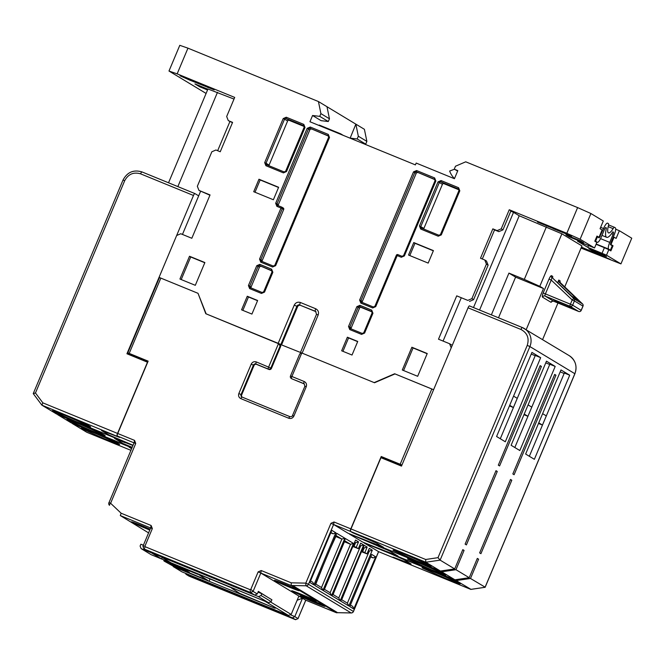 <?xml version="1.0" encoding="UTF-8"?>
<svg xmlns="http://www.w3.org/2000/svg" width="665" height="665" viewBox="0 0 665 665"><rect width="100%" height="100%" fill="white"/><g stroke="black" fill="none" stroke-linecap="round" stroke-linejoin="round"><path stroke-width="1" d="M149.775 530.022A13.358 0.499 22.8 0 1 131.811 522.133A13.358 0.499 22.8 0 1 131.471 521.859A13.358 0.499 22.8 0 1 137.796 524.045A13.358 0.499 22.8 0 1 150.115 529.224M315.534 602.906A13.358 0.499 -157.2 0 0 324.986 606.355A13.358 0.499 -157.2 0 0 309.815 599.448A13.358 0.499 -157.2 0 0 300.364 595.998A13.358 0.499 -157.2 0 0 315.534 602.906M306.906 597.694A13.358 0.499 -157.2 0 0 316.357 601.143A13.358 0.499 -157.2 0 0 301.178 594.236A13.358 0.499 -157.2 0 0 291.736 590.786A13.358 0.499 -157.2 0 0 306.906 597.694M298.76 590.437A13.358 0.499 -157.2 0 0 285.443 584.435A13.358 0.499 -157.2 0 0 274.47 580.362A13.358 0.499 -157.2 0 0 274.811 580.636A13.358 0.499 -157.2 0 0 288.128 586.646A13.358 0.499 -157.2 0 0 299.092 590.72A13.358 0.499 -157.2 0 0 298.76 590.437M242.143 397.105A1.995 1.928 121.1 0 1 241.669 394.877L254.013 365.492A1.995 1.928 121.1 0 1 256.574 364.395L268.909 369.441A1.995 1.928 -58.9 0 0 271.47 368.335L280.58 346.665A1.995 1.928 -58.9 0 0 279.824 344.229L205.784 313.714L198.054 293.406M301.694 352.957L279.699 344.154M433.597 389.74L395.002 373.913L374.528 382.749L301.777 352.982L299.782 353.855L290.48 375.974L291.893 376.49L301.777 352.982M134.53 440.371L134.114 442.882L135.743 443.455L134.53 440.371L117.73 433.497L148.137 361.145L129.193 353.398L160.839 278.103L197.663 293.174M160.839 278.103L159.484 277.629M295.684 619.581L188.968 576.098L186 574.302L202.584 580.786L272.775 609.497L292.534 617.893L295.476 619.672L188.943 576.081M295.501 619.68L298.036 618.566L294.786 616.605L302.509 598.242L305.759 600.204L298.036 618.566L305.8 600.221M336.291 612.64L305.759 600.204L336.166 612.648L335.634 612.324L336.881 612.839L337.08 612.357L293.165 585.832L291.711 585.799L336.881 612.839M351.278 612.939A2.394 0.524 -88.8 0 1 351.203 612.964L351.203 612.964A2.394 0.524 -88.8 0 1 351.145 612.947L336.956 612.648M378.526 551.684L353.381 611.492M395.434 558.542A2.394 0.59 -67.7 0 1 395.359 558.525A2.394 0.59 -67.7 0 1 395.343 558.517L393.032 557.129L410.912 563.878L403.863 559.622L390.787 553.812L363.971 542.848L378.584 551.659M431.818 388.975L400.172 464.261L381.228 456.514L350.812 528.858L334.013 521.983L330.937 523.313L305.8 583.122L291.22 582.823L261.229 570.545L258.153 571.875L250.821 589.323L250.057 589.647L145.303 546.788L145.003 546.023L152.335 528.575L151.121 525.491L121.121 513.222L110.606 503.255A2.394 0.582 133.5 0 0 109.476 505.3L109.476 505.3A2.394 0.582 133.5 0 0 109.501 505.325L109.476 505.3A2.394 2.394 0 0 1 108.919 502.64L110.606 503.255L135.743 443.455M289.957 416.672L242.085 397.08A1.995 0.49 112.3 0 0 242.068 397.072A1.995 1.928 121.1 0 1 241.071 394.52L253.415 365.135A1.995 1.928 121.1 0 1 255.975 364.029L268.311 369.075A1.995 0.49 -67.7 0 1 268.66 366.98L278.535 343.481L280.58 346.665M271.47 368.335L256.324 361.935C254.072 361.286 252.359 362.026 251.204 364.146L238.851 393.53C238.153 395.833 238.826 397.545 240.888 398.659L288.793 418.26C291.046 418.908 292.75 418.177 293.905 416.049L306.257 386.673C306.964 384.362 306.282 382.649 304.229 381.535L291.893 376.49A1.995 0.49 112.3 0 0 291.553 378.584A1.995 1.928 121.1 0 1 291.287 378.452L291.885 378.817A1.995 1.928 -58.9 0 0 292.151 378.942L304.412 383.963M129.318 447.254L131.595 448.675L129.093 447.163L131.778 448.26M114.796 438.484L123.324 443.68L132.177 447.304M117.73 433.497A2.394 0.59 112.3 0 0 117.314 436.007L119.617 437.404L101.762 430.612L108.794 434.902L133.025 445.276M482.325 258.984L494.552 229.891L492.84 228.86L480.496 258.236L484.785 259.998L486.406 264.105L471.892 298.627L467.803 300.397L456.722 295.859L438.501 339.2L449.582 343.73L451.211 347.837L433.605 389.707L394.644 373.763L374.171 382.599L302.134 353.132L318.186 314.936C319.034 312.168 318.219 310.114 315.75 308.776L300.381 302.484C297.671 301.702 295.626 302.592 294.238 305.135L278.178 343.331L206.142 313.855L198.02 293.315L159.051 277.372L159.425 277.596L127.78 352.882L130.224 354.362L129.958 355.002M131.761 448.293L129.301 447.287M148.569 532.881L120.29 515.558M297.147 600.237L302.509 598.242L260.813 573.055L291.711 585.799M349.449 534.07L362.691 542.075L397.878 556.007L389.333 550.853L349.532 533.862M291.22 582.823L291.195 585.491L306.199 585.799L351.145 612.947A2.394 2.319 -58.9 0 0 353.398 611.451L308.46 584.302L333.597 524.502L348.161 533.297L383.356 547.237L376.299 542.981L350.397 531.377A2.394 0.59 -67.7 0 1 350.812 528.858M322.941 590.362L344.869 538.218L336.748 533.313L314.828 585.466L322.941 590.362L321.503 587.536L341.877 539.057L335.858 535.425M353.497 543.43L345.376 538.525L323.456 590.678L331.577 595.574L353.497 543.43L350.513 544.269L344.487 540.637M331.793 530.321L309.873 582.474L313.888 584.892L335.808 532.748L331.793 530.321M353.788 608.99L375.708 556.846L371.693 554.419L349.773 606.571L353.788 608.99L352.774 606.43L350.43 605.009M358.36 548.667L356.224 547.378L358.543 541.867L355.551 540.063L332.084 595.89L340.206 600.786L363.672 544.968L360.679 543.155L358.36 548.667L352.849 546.497M366.997 553.879L364.861 552.59L367.171 547.079L364.179 545.275L340.713 601.102L348.834 605.998L372.3 550.179L369.308 548.376L366.997 553.879L361.477 551.709M400.172 464.261L401.943 465.035M127.78 352.882L129.193 353.398M147.946 361.619L130.224 354.362M150.631 527.977L120.315 515.575L121.121 513.222M152.335 528.575L150.647 527.96L151.121 525.491M145.003 546.023L142.933 546.298L150.647 527.96M145.303 546.788L143.997 548.941L250.53 592.523L254.72 595.059L148.187 551.468L143.997 548.941L142.933 546.322M267.671 597.228L258.361 591.376L257.28 593.953L253.091 591.418L250.53 592.523L250.057 589.647M261.229 570.545L260.813 573.055L253.091 591.418L250.821 589.323M306.199 585.799A2.394 0.524 -88.8 0 1 305.8 583.122L308.46 584.302A2.394 2.319 121.1 0 1 306.199 585.799M330.937 523.313L333.597 524.502L334.013 521.983M352.708 532.765L350.58 531.451L425.833 562.233L440.396 571.036L374.977 544.269L372.841 542.981L383.564 547.37L376.107 542.864L352.716 532.74M381.228 456.514L384.046 458.21L383.78 458.85M401.76 465.467L384.046 458.21M132.942 445.492L114.779 438.518M158.636 557.744L231.753 587.902M231.636 588.184L239.591 593.33L275.152 608.3L173.266 566.613L173.008 565.973M185.485 573.23L186 574.302M292.534 617.893L294.786 616.605L290.356 614.726M272.775 609.497L272.991 608.857M202.584 580.786L202.601 580.038M292.966 586.314L293.165 585.832M298.901 596.064L291.179 614.427L270.456 601.908M344.869 538.218L341.877 539.057L335.468 536.372M315.484 583.903L321.503 587.536M331.577 595.574L330.131 592.748L350.513 544.269L344.096 541.584M324.113 589.115L330.131 592.748M310.53 580.911L312.874 582.324L313.888 584.892M335.808 532.748L333.248 533.845L330.904 532.432M330.738 532.823L333.248 533.845M375.708 556.846L373.156 557.952L370.804 556.53M370.646 556.921L373.156 557.952M354.603 542.324L355.559 542.715L358.543 541.867M354.661 542.175L355.559 542.715L354.013 546.389L356.224 547.378M353.057 545.998L354.013 546.389M363.672 544.968L360.688 545.815L359.79 545.275M340.206 600.786L338.759 597.96L360.688 545.815L359.732 545.425M332.741 594.327L338.759 597.96M363.231 547.536L364.187 547.927L367.171 547.079M363.298 547.386L364.187 547.927L362.641 551.601L364.861 552.59M361.685 551.21L362.641 551.601M372.3 550.179L369.316 551.027L368.418 550.487M348.834 605.998L347.388 603.172L369.316 551.027L368.36 550.637M341.369 599.539L347.388 603.172M574.826 373.747L574.843 373.705A14.755 14.281 -58.9 0 0 569.24 355.667L522.366 327.554L469.473 305.917A2.394 0.59 112.3 0 0 469.457 305.9A2.394 0.59 112.3 0 0 468.035 307.804L520.944 329.458A2.394 0.59 -67.7 0 1 522.366 327.554A2.394 0.59 -67.7 0 1 522.382 327.562A14.755 14.281 121.1 0 1 524.294 328.518A14.755 14.281 121.1 0 1 529.897 346.565L574.843 373.705L485.068 587.278L470.77 589.381L395.525 558.592L393.389 557.303L411.103 563.995L403.647 559.489L390.787 553.812L456.207 580.578L470.953 589.356M132.011 447.695L70.972 422.716L57.73 414.719L123.241 441.277L125.286 442.774L114.563 438.393L123.532 443.804L132.16 447.337M158.652 557.785L265.185 601.376L288.435 615.416L181.902 571.833L173.266 566.613M163.673 560.046L164.08 561.069L166.583 562.091L164.014 560.179M197.796 574.003L207.846 580.429L174.055 566.605L164.08 561.069M257.28 593.953L254.72 595.059M258.078 592.05L258.685 592.407M291.179 614.427L288.435 615.416M341.71 599.747L355.642 565.591M333.082 594.535L347.014 560.379M315.825 584.111L323.265 565.383M376.348 544.826L441.676 571.809L454.926 579.805L389.499 553.039L387.363 551.75L398.094 556.139L389.116 550.72L378.393 546.331L376.348 544.826M330.497 548.176L335.8 536.572M324.454 589.323L344.428 541.784M197.671 574.286L163.889 560.462M184.288 569.298L169.982 563.446L175.111 566.547L189.417 572.399L184.288 569.298M209.201 580.902L209.999 578.999M175.527 565.716L175.111 566.547M523.97 414.686L527.927 416.307L524.236 414.071M528.093 404.894L531.784 407.121L527.927 416.307M581.451 247.139L610.138 259.342L581.21 247.721M553.455 228.353L537.503 222.035L571.692 236.117L553.305 228.71M189.974 80.224L180.007 75.777L186.133 77.905L214.197 89.85L189.974 80.224L190.248 79.584M492.84 228.86L497.129 230.614L501.227 228.843L509.257 209.749L510.961 210.78L502.94 229.882L501.227 228.843M159.051 277.372L176.649 235.51L180.747 233.739L191.828 238.269L210.049 194.936L198.968 190.398L197.339 186.291L211.852 151.77L215.95 149.999L220.24 151.761L232.584 122.377L228.294 120.623L226.674 116.516L234.703 97.414L177.148 73.865L187.954 48.163L318.435 101.546L320.904 113.624L319.749 116.367L312.567 115.502L309.948 121.745L415.409 164.895L416.174 163.058L454.428 178.71L457.828 170.631L454.253 169.168L455.483 166.225L465.724 161.811L577.619 207.588L566.813 233.299L509.257 209.749M278.627 187.272L258.968 179.226L253.722 191.711L273.382 199.758L278.627 187.272M433.422 250.605L413.763 242.559L408.518 255.044L428.177 263.091L433.422 250.605M402.292 370.006L417.67 376.299L427.238 353.531L411.868 347.238L402.292 370.006M189.508 256.258L179.932 279.034L195.302 285.318L204.878 262.55L189.508 256.258L190.705 256.981L181.213 279.558M257.638 300.497L247.272 296.249L241.561 309.84L251.927 314.079L257.638 300.497M347.371 337.205L341.66 350.796L352.026 355.035L357.737 341.444L347.371 337.205L348.568 337.928L342.941 351.32M278.61 343.506L280.838 344.52L296.889 306.324L294.238 305.135M281.353 344.827L280.838 344.52M473.497 307.554L513.53 212.326L519.207 215.759L479.573 310.048M452.258 345.343L449.582 343.73M467.803 300.397L456.722 295.859M443.073 341.07L461.169 298.011M486.406 264.105L488.118 265.135L473.605 299.657L471.892 298.627M581.06 248.078L620.944 263.897L606.505 255.177L587.777 247.347L577.519 241.154L594.543 247.954L580.104 239.234L566.813 233.299M510.787 211.204L513.53 212.326M519.207 215.759L561.883 233.806L581.958 245.925L564.693 287.006M592.232 250.738L588.816 248.677L603.113 254.52L606.53 256.59L592.232 250.738L592.473 250.173M569.331 236.906L565.915 234.845L580.212 240.697L583.629 242.758L569.331 236.906L569.573 236.341M577.619 207.588L590.911 213.523L580.104 239.234M594.543 247.954L596.854 242.442L594.809 241.204L596.971 236.067L599.015 237.305L602.108 229.957L600.054 228.718L603.296 221.004L590.911 213.523M343.215 135.361L340.713 133.848L319.258 125.07L319.084 125.486M312.567 115.502L321.112 120.664L328.294 121.52L319.749 116.367M320.904 113.624L329.449 118.777L326.981 106.708L318.435 101.546M364.204 143.948L365.717 144.13L366.872 141.387L364.403 129.309L326.981 106.708M187.954 48.163L179.791 45.32L168.985 71.03L206.092 93.441M177.148 73.865L168.985 71.03M207.547 89.991L199.641 86.758L194.945 83.923L207.871 89.21M168.536 182.784L207.962 89.002L234.005 99.068M209.924 195.219L198.968 190.398M229.899 121.587L217.654 150.706M200.564 191.37L182.459 234.437M272.559 266.998L273.265 266.05L261.478 261.22A1.197 1.155 121.1 0 1 260.871 259.683L282.334 208.635A1.197 1.155 121.1 0 1 282.334 208.635L281.004 208.037L259.541 259.092L260.763 262.168L272.559 266.998L275.626 265.676L329.507 137.497L328.294 134.413L310.239 127.032L307.163 128.353L275.676 203.274L276.889 206.358L281.004 208.037L281.711 207.089L277.613 205.41L276.889 206.358M258.968 179.226L260.165 179.949L255.003 192.235M278.544 187.472L260.165 179.949M413.763 242.559L414.96 243.282L409.79 255.568M433.339 250.805L414.96 243.282M411.868 347.238L413.065 347.961L403.572 370.53M427.154 353.722L413.065 347.961M204.795 262.75L190.705 256.981M247.272 296.249L248.469 296.972L242.841 310.364M257.555 300.696L248.469 296.972M357.654 341.644L348.568 337.928M315.958 311.677L300.647 305.41A2.394 2.319 -58.9 0 0 297.579 306.74L281.536 344.902M546.381 226.873L524.303 279.391L508.933 273.107L491.377 314.869M494.552 229.891L498.841 231.644L502.94 229.882M488.118 265.135L486.489 261.029L484.785 259.998M469.507 301.428L473.605 299.657M497.129 230.614L498.841 231.644M606.505 255.177L608.816 249.674L604.394 247.688L602.074 253.199M608.816 249.674L610.869 250.913L613.03 245.767L610.977 244.529L614.069 237.181L616.123 238.419L619.364 230.713L631.75 238.195L620.944 263.897M542.598 339.574L557.968 302.999M526.19 329.665L543.48 288.535L539.805 286.324L561.883 233.806M560.146 282.525L560.055 280.838L558.775 280.065L557.619 282.808M539.805 286.324L524.303 279.391M588.492 245.643L587.777 247.347M596.081 244.296L604.394 247.688M557.802 230.547L557.993 230.09M457.645 171.055L454.253 169.168M599.015 237.305L596.821 236.407M340.713 133.848L340.538 134.264M610.669 244.803L613.03 245.767M365.717 144.13L357.172 138.968L358.327 136.225L355.858 124.147L350.131 138.187M329.449 118.777L328.294 121.52M358.327 136.225L366.872 141.387M228.294 120.623L232.467 122.659M177.854 186.599L217.488 92.31M199.974 85.976L199.641 86.758M359.931 305.326L356.864 306.656L348.526 326.49L349.748 329.566L361.544 334.395L364.611 333.065L372.949 313.24L371.735 310.156L359.931 305.326L359.723 306.582L361.095 307.413L372.068 311.902M350.447 328.61A1.197 1.155 121.1 0 1 349.857 327.08L351.22 327.903L359.557 308.078L356.864 306.656M259.541 259.092L262.243 260.505L283.697 209.458L282.334 208.635A1.197 1.155 121.1 0 0 281.877 207.172A1.197 1.197 0 0 0 281.711 207.089L281.719 207.098A1.197 1.155 121.1 0 1 281.877 207.172L283.24 207.995A1.197 1.155 121.1 0 1 283.697 209.458M281.711 207.089L277.596 205.41A1.197 1.155 121.1 0 1 276.997 203.872L278.369 204.695L309.865 129.775L307.163 128.353M275.676 203.274L276.997 203.872L308.494 128.952A1.197 1.155 121.1 0 1 310.031 128.287L328.626 136.159M372.658 307.953L373.364 306.997L361.569 302.176A1.197 1.155 121.1 0 1 360.97 300.638L362.334 301.461L416.215 173.291L413.522 171.869L359.64 300.048L360.862 303.124L372.658 307.953L375.725 306.623L397.188 255.576L401.303 257.255L404.37 255.934L435.866 181.013L434.644 177.929L416.589 170.548L413.522 171.869M359.64 300.048L360.97 300.638L414.852 172.468A1.197 1.155 121.1 0 1 416.381 171.803L434.985 179.675M459.058 189.858L443.946 183.681A1.197 1.155 -58.9 0 0 442.416 184.338L423.888 228.411L419.482 225.959L420.704 229.043L438.218 236.208L441.294 234.886L459.814 190.813L458.601 187.73L441.078 180.564L438.011 181.886L419.482 225.959M304.262 126.525L289.15 120.348A1.197 1.155 -58.9 0 0 287.621 121.005L269.092 165.078A1.197 1.155 -58.9 0 0 269.009 165.735M250.348 287.662A1.197 1.155 121.1 0 1 249.757 286.125L251.121 286.956L259.458 267.122L256.765 265.701L248.427 285.534L249.649 288.61L261.445 293.44L264.512 292.118L272.85 272.284L271.636 269.2L259.832 264.371L256.765 265.701M248.427 285.534L249.757 286.125L258.095 266.291A1.197 1.155 121.1 0 1 259.624 265.634L271.968 270.946M357.172 138.968L349.998 138.104M619.364 230.713L615.699 229.209M508.933 273.107L515.599 277.13L498.501 317.787M515.599 277.13L543.48 288.535M613.338 236.881L614.069 237.181M610.404 244.288L610.977 244.529M558.775 280.065A1.995 1.928 -58.9 0 0 559.215 282.259L577.71 299.799L571.734 296.183L553.23 278.643A1.995 1.928 121.1 0 1 552.79 276.449L551.509 275.676C550.894 275.593 550.063 276.731 549.007 279.084L551.227 280.073L545.391 293.947A1.995 0.49 112.3 0 0 545.042 296.041L553.588 301.203A1.995 0.49 112.3 0 0 553.604 301.212A1.995 0.49 112.3 0 0 553.629 301.22L552.258 301.162M559.456 303.356L553.48 299.74L567.777 305.592L573.754 309.208L559.456 303.356L559.872 302.359M560.537 283.074L559.215 282.259M551.509 275.676A1.995 1.928 -58.9 0 0 551.95 277.87L551.227 280.073L572.199 299.948L570.412 304.188L543.172 292.957C542.299 295.21 542.066 296.607 542.482 297.147L551.027 302.309L552.374 301.187M351.22 327.903A1.197 1.155 -58.9 0 0 351.27 328.951M361.095 307.413A1.197 1.155 -58.9 0 0 359.557 308.078M262.243 260.505A1.197 1.155 -58.9 0 0 262.293 261.553M311.395 129.11A1.197 1.155 -58.9 0 0 309.865 129.775M278.369 204.695A1.197 1.155 -58.9 0 0 278.419 205.743M362.334 301.461A1.197 1.155 -58.9 0 0 362.392 302.509M417.753 172.626A1.197 1.155 -58.9 0 0 416.215 173.291M423.805 229.068A1.197 1.155 121.1 0 1 423.888 228.411M260.996 266.457A1.197 1.155 -58.9 0 0 259.458 267.122M251.121 286.956A1.197 1.155 -58.9 0 0 251.179 287.995M582.939 306.133L582.956 306.1A1.995 1.928 -58.9 0 0 582.515 303.905L573.97 298.751L553.23 278.643M542.482 297.147A1.995 1.928 121.1 0 1 545.042 296.041L570.071 306.282A1.995 0.49 -67.7 0 1 570.412 304.188L572.632 305.177L574.41 300.937L572.199 299.948A1.995 0.49 -46.5 0 1 573.97 298.751A1.995 1.928 121.1 0 1 574.41 300.937L582.956 306.1L581.177 310.339L572.632 305.177A1.995 1.928 121.1 0 1 570.071 306.282L578.617 311.444L553.588 301.203A1.995 1.928 121.1 0 0 551.027 302.309M468.035 307.804L401.494 466.099L380.945 457.686L350.995 528.933A2.394 0.59 112.3 0 0 350.58 531.451M477.237 558.625L478.609 559.19L470.496 578.475L485.118 587.162M395.525 558.592A2.394 0.59 112.3 0 0 395.542 558.6A2.394 0.59 112.3 0 0 395.567 558.608L470.795 589.389M470.496 578.475L456.207 580.578M454.926 579.805L469.216 577.702L455.974 569.706L441.676 571.809M462.707 549.855L464.079 550.412L455.974 569.706M469.216 577.702L477.329 558.417L478.609 559.19M440.396 571.036L454.694 568.932L440.122 560.13L425.833 562.233L425.667 559.489L350.995 528.933M454.694 568.932L462.798 549.639L464.079 550.412M520.944 329.458C527.32 332.916 529.423 338.219 527.245 345.376L529.897 346.565L440.122 560.13L438.002 557.669L425.667 559.489M466.398 544.909L465.118 544.128L495.99 470.679L497.27 471.452L466.398 544.909M499.59 465.941L498.309 465.168L540.146 365.642L541.426 366.415L499.59 465.941M555.948 375.193L514.112 474.719L512.831 473.945L554.668 374.412L555.948 375.193L554.577 374.628M511.801 480.23L480.92 553.679L479.64 552.906L510.521 479.448L511.801 480.23L510.429 479.664M540.662 357.662L505.309 441.768L496.589 436.506L531.942 352.4L540.662 357.662L535.3 355.467L500.296 438.742M555.184 366.44L519.831 450.538L511.119 445.276L546.472 361.17L555.184 366.44L549.822 364.245L514.818 447.512M569.714 375.21L534.361 459.315L525.641 454.045L560.994 369.948L569.714 375.21L564.352 373.015L529.348 456.281M495.899 470.895L497.27 471.452M540.055 365.858L541.426 366.415M535.2 355.709L531.235 354.088M549.722 364.478L545.765 362.857M564.153 373.481L560.188 371.86M538.5 423.464L542.449 425.076L538.758 422.849M542.615 413.663L546.306 415.899L542.449 425.076M600.636 227.339L603.562 228.536L599.223 237.887L597.444 236.815L595.591 241.22L597.353 242.284A6.376 1.579 112.3 0 0 597.411 242.309A6.376 1.579 112.3 0 0 601.193 237.23L604.585 229.151A1.995 0.49 -67.7 0 1 605.765 227.571A1.995 0.49 -67.7 0 1 605.782 227.58L606.455 227.979A17.739 4.389 112.3 0 0 606.696 237.322A17.739 4.389 112.3 0 0 612.806 231.819L613.479 232.218A1.995 0.49 -67.7 0 1 613.13 234.313L609.739 242.393A6.376 1.579 112.3 0 0 608.633 249.092L610.395 250.156L612.249 245.751L610.487 244.687L610.761 243.016L614.152 234.936A6.775 1.679 -67.7 0 0 615.325 227.812L614.56 227.355A3.99 0.989 -67.7 0 1 614.56 227.355A3.99 0.989 -67.7 0 0 613.113 228.644A12.959 3.209 -67.7 0 1 608.508 232.891A12.959 3.209 -67.7 0 1 608.4 225.801A3.99 0.989 112.3 0 0 608.4 223.631L607.635 223.166A6.775 1.679 -67.7 0 0 607.577 223.141L607.519 223.116M603.562 228.536A6.775 1.679 -67.7 0 1 607.577 223.141M606.455 227.979L605.566 227.613M454.411 169.259L449.656 171.03A20.731 20.066 -58.9 0 0 454.486 178.586M594.926 240.921L595.591 241.22M596.779 236.516L597.444 236.815M606.937 248.826L610.395 250.156M147.663 362.275L126.94 353.763L193.482 195.477A2.394 0.59 -67.7 0 1 194.895 193.573A2.394 0.59 -67.7 0 1 194.92 193.582L198.677 195.851M109.027 435.001L101.554 430.529L119.284 437.196M147.497 362.176L117.547 433.422L42.868 402.865L35.461 392.973L124.704 180.681C128.295 174.097 133.582 171.819 140.573 173.831L193.482 195.477M109.01 435.035L121.87 440.712L56.45 413.946L41.878 405.151L33.25 393.597L123.008 180.065L124.704 180.681M42.868 402.865L41.878 405.151L119.268 437.229M86.824 432.292L130.905 450.33L86.824 432.292L72.261 423.497L131.919 447.902M35.461 392.973L33.258 393.647M117.131 435.932A2.394 0.59 -67.7 0 1 117.547 433.422M509.448 405.916L513.397 407.529L509.706 405.301M513.563 396.124L517.262 398.352L513.397 407.529M271.129 601.617L271.902 599.78L261.819 593.695L261.046 595.532L258.486 596.63L160.888 556.705L170.972 562.789L268.569 602.723L271.129 601.617L261.046 595.532M162.293 557.553L161.562 558.941L151.196 554.701L141.113 548.608L140.099 546.048L140.872 544.211L143.382 545.234M151.495 552.823L141.113 548.608M258.037 592.149L261.819 593.695M161.562 558.941L151.487 552.856M258.486 596.63L268.569 602.723M395.343 558.517L378.543 551.642L395.359 558.525M290.53 376.016L290.48 375.974A1.995 1.995 0 0 0 291.287 378.452M292.151 378.942L303.88 383.63A1.995 0.49 -67.7 0 1 304.229 381.535M304.371 383.921L303.88 383.63A1.995 1.928 121.1 0 1 304.138 383.763L304.844 386.157L306.257 386.673M304.894 386.199L292.5 415.534L293.905 416.049M292.55 415.575L292.5 415.534C292.484 416.282 291.644 416.664 289.973 416.672A1.995 0.49 112.3 0 0 289.973 416.672A1.995 0.49 112.3 0 0 288.793 418.26M289.973 416.672L242.068 397.072A1.995 0.49 112.3 0 0 240.888 398.659M241.669 394.877L238.851 393.53M254.013 365.492L251.204 364.146M256.574 364.395L255.975 364.029A1.995 0.49 -67.7 0 1 256.324 361.935M268.909 369.441L268.311 369.075A1.995 1.928 121.1 0 0 270.871 367.969L279.982 346.299M117.314 436.007L134.047 442.857L108.977 502.69M260.813 573.055L258.153 571.875M333.597 524.502L350.397 531.377M586.189 249.076L585.923 249.716M286.282 117.231L283.215 118.553L264.687 162.626L265.909 165.71L283.423 172.875L286.499 171.553L305.019 127.481L303.805 124.397L286.282 117.231L286.075 118.486L303.597 125.652L303.805 124.397M297.579 306.74L296.889 306.324A2.394 2.319 121.1 0 1 299.965 304.994A2.394 0.59 -67.7 0 1 300.381 302.484M300.647 305.41L315.335 311.287A2.394 0.59 -67.7 0 1 315.75 308.776M316.557 314.37L318.186 314.936M315.917 311.636L315.335 311.287A2.394 2.319 121.1 0 1 315.651 311.444L316.498 314.321L300.439 352.517M348.526 326.49L349.857 327.08L358.194 307.247A1.197 1.155 121.1 0 1 359.723 306.582L371.527 311.411L371.735 310.156M363.805 332.766L372.101 312.932L372.949 313.24M371.818 311.586L371.527 311.411A1.197 1.155 121.1 0 1 372.142 312.932M361.544 334.395L362.25 333.439L350.463 328.618L362.25 333.439A1.197 1.155 121.1 0 0 363.797 332.783L364.611 333.065M350.305 328.543L349.748 329.566M260.763 262.168L261.47 261.22L273.282 266.05A1.197 1.155 121.1 0 0 274.811 265.385L275.626 265.676M328.377 135.851L310.031 128.287L310.239 127.032M328.701 137.19A1.197 1.155 121.1 0 0 328.086 135.677L328.294 134.413M328.236 135.751L328.66 137.19L329.507 137.497M273.265 266.05L274.786 265.36L328.66 137.19L274.82 265.368M360.862 303.124L361.569 302.176L373.373 307.006A1.197 1.155 121.1 0 0 374.91 306.341L375.725 306.623M434.727 179.367L416.381 171.803L416.589 170.548M435.06 180.705A1.197 1.155 121.1 0 0 434.436 179.184L434.644 177.929M434.594 179.267L435.018 180.705L435.866 181.013M401.303 257.255L402.017 256.316A1.197 1.155 121.1 0 0 403.555 255.651L435.018 180.705L403.564 255.626M402.009 256.308L397.894 254.629L397.188 255.576L396.373 255.294A1.197 1.155 121.1 0 1 397.886 254.62L402.001 256.308L403.522 255.626L404.37 255.934M396.373 255.294L374.919 306.324M441.078 180.564L440.87 181.819L458.393 188.985L458.601 187.73M458.684 189.159L458.393 188.985A1.197 1.155 121.1 0 1 459.008 190.506L459.814 190.813M459 190.531L440.446 234.57L441.294 234.886M440.471 234.595A1.197 1.155 121.1 0 1 438.942 235.26L438.218 236.208M438.917 235.252L421.411 228.087L420.704 229.043M458.542 189.068L458.966 190.506L440.446 234.57L438.925 235.26L421.411 228.087A1.197 1.155 121.1 0 1 420.812 226.557L439.341 182.484L438.011 181.886M442.416 184.338L439.341 182.484A1.197 1.155 121.1 0 1 440.87 181.819L443.946 183.681M264.687 162.626L266.017 163.224L284.545 119.151L283.215 118.553M287.621 121.005L284.545 119.151A1.197 1.155 121.1 0 1 286.075 118.486L289.15 120.348M303.888 125.826L303.597 125.652A1.197 1.155 121.1 0 1 304.213 127.173L305.019 127.481M304.204 127.198L285.684 171.246M303.747 125.735L304.171 127.173L285.651 171.238L284.146 171.927A1.197 1.155 121.1 0 0 285.676 171.262L286.499 171.553M284.121 171.919L266.623 164.762L284.13 171.927L283.423 172.875M266.615 164.754L266.474 164.687A1.197 1.155 121.1 0 0 266.607 164.754L265.909 165.71M266.474 164.687A1.197 1.155 121.1 0 1 266.017 163.224L269.092 165.078M272.85 272.284L272.002 271.977L263.664 291.802L264.512 292.118M263.697 291.827A1.197 1.155 121.1 0 1 262.16 292.492L261.445 293.44M250.206 287.588L262.151 292.492L250.356 287.662L249.649 288.61M271.719 270.63L259.624 265.634L259.832 264.371M272.043 271.977A1.197 1.155 121.1 0 0 271.428 270.456L271.636 269.2M549.007 279.084L543.172 292.957M604.044 256.424L603.795 257.022M208.103 86.94L207.854 87.539M560.055 280.838A1.995 1.928 -58.9 0 0 560.495 283.032L582.515 303.905A1.995 0.49 -46.5 0 1 582.54 303.922L560.055 282.392M553.604 301.212L578.633 311.453A1.995 0.49 -67.7 0 1 578.633 311.453A1.995 0.49 -67.7 0 1 578.617 311.444A1.995 1.928 -58.9 0 0 581.177 310.339L581.16 310.372M459.432 583.188L436.839 573.097C424.494 568.218 419.873 566.605 422.965 568.276L445.558 578.367C457.902 583.255 462.524 584.859 459.432 583.188M444.91 574.419L422.317 564.327C409.973 559.44 405.342 557.835 408.443 559.498L431.028 569.589C443.38 574.477 448.002 576.09 444.91 574.419M430.38 565.649L407.786 555.558C395.442 550.67 390.821 549.057 393.913 550.728L416.506 560.819C428.85 565.707 433.48 567.312 430.38 565.649M527.245 345.376L438.002 557.669M614.527 227.339L608.583 224.903L614.493 227.322M608.201 226.632L613.113 228.644M613.479 232.218L612.739 231.919M599.431 236.316L600.163 236.615M613.13 234.313L611.551 233.664M597.353 242.284L594.992 241.32M596.197 244.013L608.633 249.092M609.739 242.393L600.553 238.635M123.067 180.107L123.008 180.065C127.248 172.144 133.574 169.434 141.986 171.927L194.895 193.573L142.011 171.936A2.394 0.59 112.3 0 0 141.986 171.927A2.394 0.59 112.3 0 0 140.573 173.831M53.225 411.336L75.81 421.427C88.162 426.315 92.784 427.928 89.692 426.257L67.099 416.165C54.754 411.278 50.124 409.665 53.225 411.336M67.747 420.105L90.34 430.197C102.684 435.085 107.306 436.697 104.214 435.026L81.62 424.935C69.276 420.047 64.655 418.443 67.747 420.105M82.277 428.883L104.862 438.975C117.215 443.863 121.836 445.467 118.736 443.804L96.151 433.713C83.807 428.825 79.177 427.213 82.277 428.883M33.292 393.68L41.812 405.051M295.584 619.68L298.103 618.591M336.956 612.673L351.203 612.964A2.394 2.394 0 0 0 353.464 611.501L378.626 551.659M362.25 333.439L363.763 332.758L372.101 312.932L371.677 311.494M373.364 306.997L374.885 306.316L396.34 255.269A1.197 1.197 0 0 1 397.894 254.629M262.151 292.492L263.664 291.802L272.002 271.977L271.578 270.539M582.54 303.922A1.995 1.995 0 0 1 583.006 306.141L581.227 310.38A1.995 1.995 0 0 1 578.633 311.453M522.366 327.554L469.457 305.9M485.142 587.286L574.901 373.755C577.444 366.232 575.558 360.197 569.24 355.667M470.862 589.398L485.126 587.295M423.58 568.093C424.494 567.744 458.493 582.033 458.917 582.931L458.983 582.981M409.05 559.323C409.973 558.974 443.962 573.263 444.386 574.161L444.444 574.186M394.528 550.545C395.442 550.196 429.44 564.494 429.864 565.383L429.914 565.416M601.966 235.385L606.696 237.322M597.411 242.309L595.017 241.337M53.832 411.153C54.754 410.804 88.753 425.101 89.168 425.999L89.226 426.024M68.362 419.931C69.276 419.582 103.275 433.871 103.698 434.769L103.748 434.802M82.884 428.701C83.807 428.351 117.796 442.641 118.22 443.538L118.295 443.588"/></g></svg>
